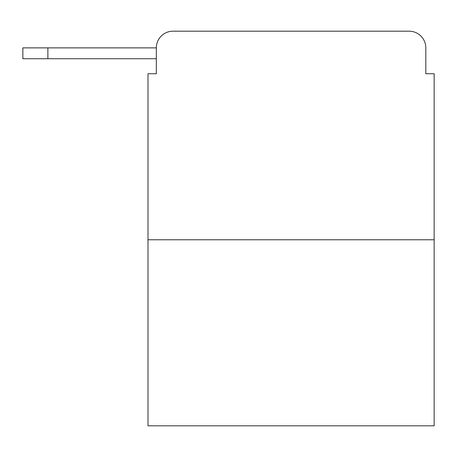 <?xml version="1.0" encoding="UTF-8"?>
<svg xmlns="http://www.w3.org/2000/svg" width="457" height="457" viewBox="0 0 457 457"><rect width="100%" height="100%" fill="white"/><g stroke="black" fill="none" stroke-linecap="round" stroke-linejoin="round"><path stroke-width="0.69" d="M156.334 47.876L156.334 73.743L156.334 58.724L22.85 58.724L22.85 47.876L156.334 47.876A16.686 16.686 0 0 1 173.02 31.19L409.124 31.19L173.02 31.19M434.15 239.765L147.994 239.765L147.994 425.81L434.15 425.81L434.15 73.743L425.81 73.743L425.81 47.876A16.686 16.686 0 0 0 409.124 31.19M147.994 239.765L147.994 73.743L156.334 73.743M425.81 73.743L425.81 47.876M47.876 47.876L47.876 58.724"/></g></svg>
